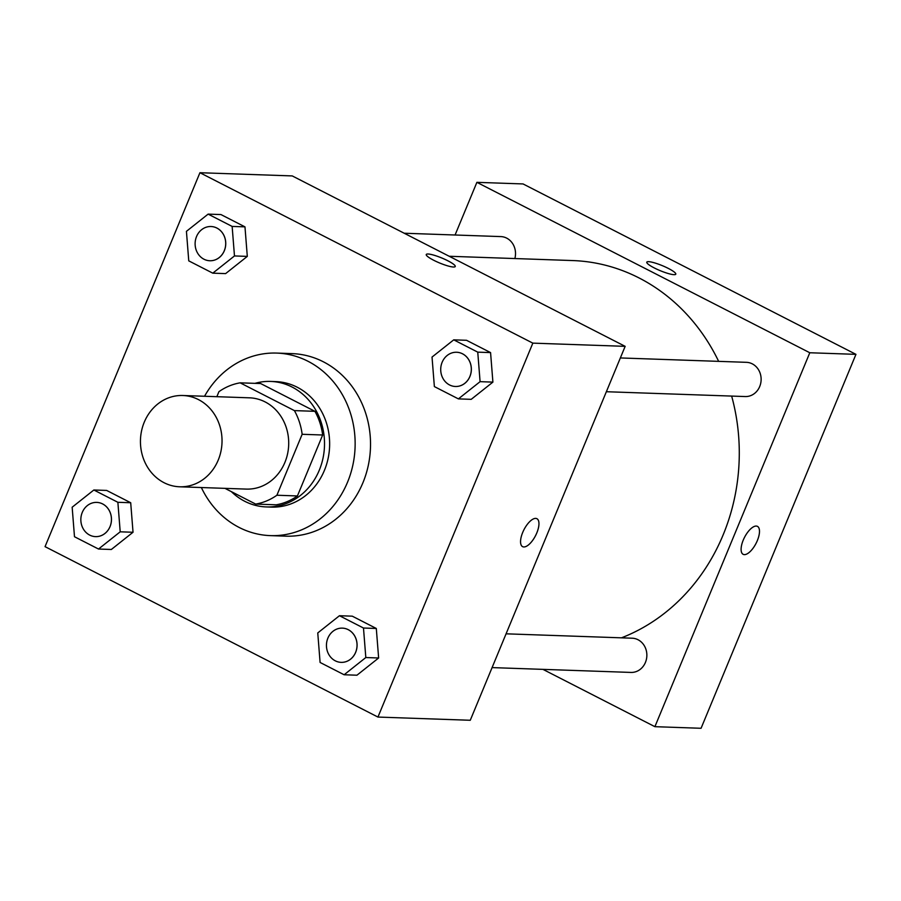 <?xml version="1.0" encoding="UTF-8"?>
<svg xmlns="http://www.w3.org/2000/svg" width="901" height="901" viewBox="0 0 901 901"><rect width="100%" height="100%" fill="white"/><g stroke="black" fill="none" stroke-linecap="round" stroke-linejoin="round"><path stroke-width="1.35" d="M144.25 422.209A45.669 40.793 92 0 1 182.824 395.505A45.669 40.793 92 0 1 222.006 442.56A45.669 40.793 92 0 1 179.648 486.788A45.669 40.793 92 0 1 144.25 422.209M182.824 395.505L249.498 397.825A45.669 40.793 92 0 1 288.68 444.88A45.669 40.793 92 0 1 246.322 489.097L179.648 486.788M224.946 488.353L255.681 504.087A61.324 54.781 92 0 0 276.9 495.235L302.15 434.293A61.324 54.781 92 0 0 294.402 410.608L240.139 382.835A61.324 54.781 92 0 0 218.92 391.687L216.848 396.688M294.402 410.608L314.922 411.318L260.659 383.544L240.139 382.835M314.922 411.318A61.324 54.781 92 0 1 322.659 435.003L302.15 434.293M255.681 504.087L276.202 504.808A61.324 54.781 92 0 0 297.42 495.955L322.659 435.003M231.399 491.664A62.788 56.087 -88 0 0 266.245 506.925A62.788 56.087 -88 0 0 322.952 458.451A62.788 56.087 -88 0 0 292.093 387.047A62.788 56.087 -88 0 0 270.604 381.427A62.788 56.087 -88 0 0 254.972 383.353M270.604 381.427L275.74 381.607A62.788 56.087 92 0 1 297.217 387.227A62.788 56.087 92 0 1 328.077 458.62A62.788 56.087 92 0 1 271.381 507.105L266.245 506.925M297.42 495.955L276.9 495.235M204.538 396.26A91.328 81.586 92 0 1 276.731 353.079A91.328 81.586 92 0 1 355.084 447.189A91.328 81.586 92 0 1 270.39 535.622A91.328 81.586 92 0 1 201.362 487.542M276.731 353.079L292.115 353.62A91.328 81.586 92 0 1 370.469 447.718A91.328 81.586 92 0 1 285.775 536.163L270.39 535.622M458.395 398.884L471.212 399.334L492.903 382.114L490.572 352.595L466.549 340.296L453.732 339.846L432.03 357.066L434.372 386.585L458.395 398.884L480.087 381.664L477.755 352.145L453.732 339.846M344.126 674.759L356.942 675.209L378.634 657.989L376.303 628.47L352.28 616.171L339.452 615.721L317.76 632.941L320.092 662.46L344.126 674.759L365.817 657.539L363.486 628.02L339.452 615.721M377.947 717.061L532.84 343.135L199.932 172.722L45.05 546.648L377.947 717.061L470.266 720.271L625.159 346.344L532.84 343.135M212.782 273.161L225.61 273.611L247.302 256.391L244.971 226.861L220.948 214.562L208.12 214.123L186.428 231.343L188.76 260.862L212.782 273.161L234.474 255.94L232.143 226.421L208.12 214.123M98.513 549.036L111.341 549.475L133.033 532.254L130.701 502.735L106.667 490.437L93.85 489.998L72.159 507.218L74.49 536.737L98.513 549.036L120.205 531.815L117.873 502.296L93.85 489.998M625.159 346.344L292.251 175.92L199.932 172.722M426.252 254.51A15.7 2.726 -157.5 0 1 428.031 254.003A15.7 2.726 -157.5 0 1 444.903 259.342A15.7 2.726 -157.5 0 1 455.253 266.516A15.7 2.726 -157.5 0 1 439.711 263.024A15.7 2.726 -157.5 0 1 426.252 254.499A15.7 2.726 -157.5 0 1 428.043 254.003A15.7 2.726 -157.5 0 1 444.88 259.353A15.7 2.726 -157.5 0 1 455.253 266.516M522.704 532.435A15.7 6.51 -62.9 0 1 536.917 518.706A15.7 6.51 -62.9 0 1 535.554 535.644A15.7 6.51 -62.9 0 1 522.603 546.648A15.7 6.51 -62.9 0 1 522.704 532.435M536.906 518.706A15.7 6.51 -62.9 0 1 535.543 535.644A15.7 6.51 -62.9 0 1 522.603 546.648M449.194 256.267L572.631 260.558A194.075 173.364 92 0 1 718.649 361.357M731.646 396.08A194.075 173.364 92 0 1 621.476 637.829M620.35 357.945L746.433 362.326A17.119 15.294 92 0 1 761.12 379.963A17.119 15.294 92 0 1 745.24 396.553L606.35 391.721M404.211 233.235L500.821 236.591A17.119 15.294 92 0 1 514.865 258.542M506.08 633.82L632.164 638.201A17.119 15.294 92 0 1 646.85 655.838A17.119 15.294 92 0 1 630.97 672.428L492.081 667.596M855.95 354.352L701.068 728.278L654.903 726.679L542.943 669.364L654.903 726.679L809.796 352.753L476.888 182.34L455.073 235.003L476.888 182.34L523.053 183.939L855.95 354.352L809.796 352.753L476.888 182.34M96.779 502.398L96.734 502.398A17.119 15.294 92 0 1 96.779 502.398A17.119 15.294 92 0 1 111.465 520.046A17.119 15.294 92 0 1 95.585 536.624A17.119 15.294 92 0 1 95.562 536.624A17.119 15.294 92 0 1 82.273 512.41A17.119 15.294 92 0 1 96.734 502.398A17.119 15.294 92 0 1 111.431 520.046A17.119 15.294 92 0 1 95.551 536.624L95.551 536.624M111.341 549.475L133.033 532.254L120.205 531.815M133.033 532.254L130.701 502.735L117.873 502.296M130.701 502.735L106.667 490.437M342.346 628.132L342.38 628.132A17.119 15.294 92 0 1 342.38 628.132A17.119 15.294 92 0 1 357.078 645.769A17.119 15.294 92 0 1 341.197 662.359A17.119 15.294 92 0 1 341.175 662.359L341.152 662.359A17.119 15.294 92 0 1 327.874 638.145A17.119 15.294 92 0 1 342.346 628.132A17.119 15.294 92 0 1 357.033 645.769A17.119 15.294 92 0 1 341.152 662.359M356.942 675.209L378.634 657.989L365.817 657.539M378.634 657.989L376.303 628.47L363.486 628.02M376.303 628.47L352.28 616.171M211.048 226.523L211.003 226.523A17.119 15.294 92 0 1 211.048 226.523A17.119 15.294 92 0 1 225.746 244.171A17.119 15.294 92 0 1 209.854 260.749A17.119 15.294 92 0 1 209.843 260.749A17.119 15.294 92 0 1 196.542 236.535A17.119 15.294 92 0 1 211.003 226.523A17.119 15.294 92 0 1 225.701 244.171A17.119 15.294 92 0 1 209.82 260.749L209.854 260.749M225.61 273.611L247.302 256.391L234.474 255.94M247.302 256.38L244.971 226.861L232.143 226.421M244.971 226.861L220.948 214.562M456.649 352.257L456.616 352.257A17.119 15.294 92 0 1 456.649 352.257A17.119 15.294 92 0 1 471.347 369.906A17.119 15.294 92 0 1 455.467 386.484A17.119 15.294 92 0 1 455.444 386.484L455.422 386.484A17.119 15.294 92 0 1 442.143 362.27A17.119 15.294 92 0 1 456.616 352.257A17.119 15.294 92 0 1 471.302 369.894A17.119 15.294 92 0 1 455.422 386.484M471.212 399.334L492.903 382.114L480.087 381.664M492.903 382.114L490.572 352.595L477.755 352.145M490.572 352.595L466.549 340.296M743.145 554.306A15.7 6.51 117.1 0 0 744.372 554.622A15.7 6.51 -62.9 0 1 743.145 554.318A15.7 6.51 -62.9 0 1 744.508 537.379A15.7 6.51 -62.9 0 1 757.448 526.364A15.7 6.51 -62.9 0 1 756.75 541.952A15.7 6.51 -62.9 0 1 744.384 554.622A15.7 6.51 117.1 0 0 756.739 541.952A15.7 6.51 117.1 0 0 757.448 526.364M654.903 726.679L809.796 352.753M675.795 274.186A15.7 2.726 22.5 0 0 668.339 268.419A15.7 2.726 -157.5 0 1 675.795 274.174A15.7 2.726 -157.5 0 1 660.253 270.683A15.7 2.726 -157.5 0 1 646.794 262.157A15.7 2.726 -157.5 0 1 668.339 268.419A15.7 2.726 22.5 0 0 646.783 262.168"/></g></svg>
